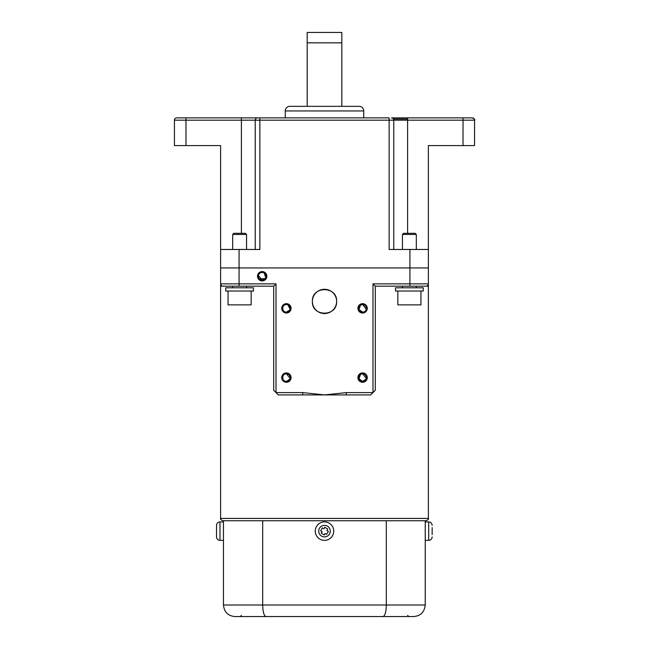 <?xml version="1.0" encoding="UTF-8"?>
<svg xmlns="http://www.w3.org/2000/svg" width="649" height="649" viewBox="0 0 649 649"><rect width="100%" height="100%" fill="white"/><g stroke="black" fill="none" stroke-linecap="round" stroke-linejoin="round"><path stroke-width="0.97" d="M307.188 32.45L341.812 32.45L341.812 106.331L341.812 42.842L307.188 42.842L307.188 106.331L307.188 32.45M287.126 304.6L286.404 304.527A3.813 3.813 0 0 0 282.599 308.34A3.813 3.813 0 0 0 286.404 312.145A3.813 3.813 0 0 0 290.217 308.34A3.813 3.813 0 0 0 286.404 304.527C281.561 304.105 281.528 312.55 286.404 312.145L289.9 309.849M286.404 303.667A4.673 4.673 0 0 0 281.731 308.34A4.673 4.673 0 0 0 286.404 313.013A4.673 4.673 0 0 0 291.085 308.34A4.673 4.673 0 0 0 286.404 303.667M286.404 372.924A4.673 4.673 0 0 0 281.731 377.596A4.673 4.673 0 0 0 286.404 382.277A4.673 4.673 0 0 0 291.085 377.596A4.673 4.673 0 0 0 286.404 372.924M290.135 378.375L286.404 373.792A3.813 3.813 0 0 0 282.599 377.596A3.813 3.813 0 0 0 286.404 381.409L289.9 379.113M286.404 373.792C281.561 373.362 281.528 381.815 286.404 381.409A3.813 3.813 0 0 0 290.217 377.596A3.813 3.813 0 0 0 286.404 373.792M366.32 378.383L362.596 373.792A3.813 3.813 0 0 0 358.783 377.596A3.813 3.813 0 0 0 362.596 381.409A3.813 3.813 0 0 0 366.401 377.596A3.813 3.813 0 0 0 362.596 373.792L361.193 374.059M360.544 374.392L358.954 378.74L362.596 381.409L366.085 379.121M362.596 372.924A4.673 4.673 0 0 0 357.915 377.596A4.673 4.673 0 0 0 362.596 382.277A4.673 4.673 0 0 0 367.269 377.596A4.673 4.673 0 0 0 362.596 372.924M336.62 301.412A12.12 12.12 0 0 0 324.5 289.292A12.12 12.12 0 0 0 312.38 301.412C311.625 285.779 337.366 285.771 336.62 301.412C337.375 317.028 311.65 317.077 312.38 301.412A12.12 12.12 0 0 0 324.5 313.532A12.12 12.12 0 0 0 336.62 301.412M262.164 271.574A4.673 4.673 0 0 0 257.491 276.247A4.673 4.673 0 0 0 262.164 280.92A4.673 4.673 0 0 0 266.836 276.247A4.673 4.673 0 0 0 262.164 271.574M263.194 272.58L262.164 272.442A3.813 3.813 0 0 0 258.359 276.247A3.813 3.813 0 0 0 262.164 280.06A3.813 3.813 0 0 0 265.976 276.247A3.813 3.813 0 0 0 262.164 272.442L260.152 273.018M258.424 275.517L262.164 280.06L265.465 278.145M362.596 303.667A4.673 4.673 0 0 0 357.915 308.34A4.673 4.673 0 0 0 362.596 313.013A4.673 4.673 0 0 0 367.269 308.34A4.673 4.673 0 0 0 362.596 303.667M366.32 309.127L362.596 304.527A3.813 3.813 0 0 0 358.783 308.34A3.813 3.813 0 0 0 362.596 312.145A3.813 3.813 0 0 0 366.401 308.34A3.813 3.813 0 0 0 362.596 304.527L361.185 304.795M360.544 305.127L358.954 309.476L362.596 312.145M375.292 286.177L375.292 390.3L372.98 392.604L372.98 283.864L375.292 286.177L428.389 286.177L428.389 267.94L220.611 267.94L428.389 267.94L428.389 249.467L389.14 249.467L389.14 120.179L174.435 120.179A2.312 2.312 90 0 1 176.747 117.875L209.051 117.875M346.282 394.917L302.718 394.917L302.718 392.604L324.5 394.917L346.282 392.604L372.98 392.604L370.676 394.917L346.282 394.917L346.282 392.604M428.389 518.429C429.005 518.949 428.235 519.719 426.085 520.741L222.915 520.741C220.79 519.76 220.019 518.989 220.611 518.429L428.389 518.429L428.389 286.177M302.718 394.917L278.324 394.917L273.708 390.3L273.708 286.177L220.611 286.177L220.611 284.035M232.683 287.791L232.683 286.177L222.915 286.177A2.312 2.312 0 0 1 220.611 283.864L220.611 145.579L185.979 145.579L185.979 117.875L176.747 117.875A2.312 2.312 90 0 0 174.435 120.179L174.435 145.579L185.979 145.579M428.389 283.946L428.389 283.864A2.312 2.312 0 0 1 426.085 286.177A2.312 2.312 0 0 0 428.389 283.864A2.312 2.312 0 0 1 426.085 286.177M220.611 283.864A2.312 2.312 0 0 0 222.915 286.177A2.312 2.312 0 0 1 220.611 283.864L239.075 283.864L239.075 249.467L220.611 249.467L220.611 145.579M273.708 286.177L276.02 283.864L276.02 392.604L302.718 392.604M365.225 311.09L366.085 309.857M265.741 277.553L264.184 273.018M290.135 309.119L287.815 304.803M265.003 278.786L259.324 278.786L265.003 278.786M463.597 117.875L463.021 117.875L463.597 117.875M391.874 117.907L407.613 117.875L391.452 117.875A2.312 2.312 -90 0 1 393.765 120.179L407.613 120.179L389.14 120.179L389.14 117.875L229.308 117.875M363.748 117.875L363.748 110.947L285.252 110.947L285.252 117.875M363.748 110.947A4.616 4.616 0 0 0 359.132 106.331L289.868 106.331A4.616 4.616 0 0 0 285.252 110.947M342.396 106.331L306.604 106.331M241.387 233.307L241.387 117.875L185.979 117.875L259.86 117.875L259.86 249.467L239.075 249.467M463.021 145.579L474.565 145.579L474.565 120.179L407.613 120.179L407.613 117.875L472.253 117.875A2.312 2.312 -90 0 1 474.565 120.179C475.255 119.781 474.484 119.01 472.253 117.875L463.021 117.875L463.021 145.579L428.389 145.579L428.389 249.467L428.389 145.579M255.235 249.467L255.235 120.179A2.312 2.312 90 0 1 257.548 117.875A2.312 2.312 90 0 0 255.235 120.179L255.235 249.467M393.765 249.467L393.765 120.179L393.765 249.467M174.435 145.579L174.435 120.179M409.389 287.791L423.245 287.791L423.245 291.028L395.541 291.028L395.541 287.791L409.389 287.791M402.461 234.459L403.621 233.307L415.165 233.307L416.317 234.459L402.461 234.459L402.461 249.467M402.461 286.177L402.461 287.791M416.317 234.459L416.317 249.467M416.317 286.177L416.317 287.791M397.845 291.028L397.845 304.876L420.933 304.876L420.933 291.028M239.611 287.791L253.459 287.791L253.459 291.028L225.755 291.028L225.755 287.791L239.611 287.791M232.683 234.459L233.835 233.307L245.379 233.307L246.539 234.459L232.683 234.459L232.683 249.467M246.539 234.459L246.539 249.467M246.539 286.177L246.539 287.791M228.067 291.028L228.067 304.876L251.155 304.876L251.155 291.028M266.033 616.55L234.995 616.55C228.083 615.966 224.23 612.121 223.451 605.006L425.233 605.006C424.446 612.121 420.593 615.966 413.689 616.55L266.033 616.55C264.005 615.966 262.886 612.121 262.683 605.006L262.683 520.741M324.5 616.55L408.765 616.55L407.613 615.398M382.967 616.55C384.995 615.966 386.114 612.121 386.317 605.006L386.317 520.741M413.689 616.55C420.593 615.966 424.446 612.121 425.233 605.006L425.233 520.741M223.451 605.006L223.451 520.741L223.451 605.006M432.153 527.596L432.153 534.654M432.153 525.357L432.153 525.357C431.95 523.256 430.798 522.096 428.689 521.893L428.689 540.357C430.798 540.155 431.95 539.003 432.153 536.901L432.153 536.893M216.523 536.901L216.523 525.357C216.725 523.256 217.886 522.096 219.987 521.893L219.987 540.366C217.886 540.155 216.725 539.003 216.523 536.901M216.523 530.695L216.523 533.949M329.246 523.208A9.232 9.232 0 0 0 316.574 526.388A9.232 9.232 0 0 0 319.754 539.051A9.232 9.232 0 0 0 332.426 535.871A9.232 9.232 0 0 0 329.246 523.208A9.232 9.232 0 0 0 316.574 526.388A9.232 9.232 0 0 0 319.754 539.051M320.638 530.833L322.123 531.726L321.239 533.21L324.208 534.987L325.092 533.502L326.585 534.395L328.362 531.426L326.877 530.533L327.761 529.049L324.792 527.264L323.908 528.757L322.415 527.864L320.638 530.833M409.925 286.177L409.925 283.864L428.389 283.864M372.98 283.864L409.925 283.864L409.925 249.467M276.02 283.864L239.075 283.864L239.075 286.177M393.448 119.027L407.613 119.027M474.565 145.579L474.565 120.179L474.565 145.579M407.613 233.307L407.613 120.179M327.469 526.177A5.768 5.768 0 0 0 319.551 528.164A5.768 5.768 0 0 0 321.531 536.082A5.768 5.768 0 0 0 329.449 534.095A5.768 5.768 0 0 0 327.469 526.177M220.611 518.429L220.611 286.177M241.387 615.398L240.235 616.55M425.233 521.893L428.689 521.893M425.233 540.366L428.689 540.366M223.451 540.366L219.987 540.366M223.451 521.893L219.987 521.893"/></g></svg>
